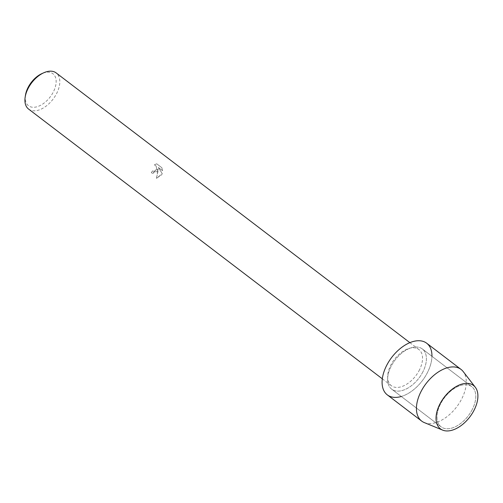 <?xml version="1.0" encoding="UTF-8"?>
<svg xmlns="http://www.w3.org/2000/svg" width="503" height="503" viewBox="0 0 503 503"><rect width="100%" height="100%" fill="white"/><g stroke="black" fill="none" stroke-linecap="round" stroke-linejoin="round"><path stroke-width="0.38" stroke-dasharray="2.52 1.89" d="M471.795 410.398A25.276 14.964 127.3 0 0 471.72 386.625A25.276 14.964 127.3 0 0 440.999 403.041A25.276 14.964 127.3 0 0 441.068 426.821A25.276 14.964 127.3 0 0 471.795 410.398A25.276 14.964 127.3 0 0 471.72 386.625A25.276 14.964 127.3 0 0 440.999 403.041A25.276 14.964 127.3 0 0 441.068 426.821A25.276 14.964 127.3 0 0 471.795 410.398M422.413 372.742A25.276 14.964 127.3 0 0 422.344 348.969A25.276 14.964 127.3 0 0 391.617 365.385A25.276 14.964 127.3 0 0 391.692 389.165A25.276 14.964 127.3 0 0 422.413 372.742A25.276 14.964 127.3 0 0 422.344 348.969A25.276 14.964 127.3 0 0 391.617 365.385A25.276 14.964 127.3 0 0 391.692 389.165A25.276 14.964 127.3 0 0 422.413 372.742M418.942 370.906A22.736 13.462 127.3 0 0 418.88 349.522A22.736 13.462 127.3 0 0 391.24 364.291A22.736 13.462 127.3 0 0 391.309 385.675A22.736 13.462 127.3 0 0 418.942 370.906M401.293 396.483A32.475 19.227 127.3 0 0 426.802 373.786A32.475 19.227 127.3 0 0 431.945 356.287M157.263 171.353L158.187 168.939L157.885 171.831L156.464 178.402L161.727 174.761L162.224 173.548L158.382 167.486L162.576 170.687L161.903 167.763L156.729 163.815L154.415 164.852L156.188 166.097L156.634 168.511L156.251 169.718L153.667 171.341L152.535 170.907A22.736 13.462 -52.7 0 1 151.321 172.705L152.648 173.34L157.263 171.353M28.583 109.069A22.736 13.462 127.3 0 0 56.217 94.3A22.736 13.462 127.3 0 0 56.154 72.916M25.452 95.274A20.139 11.921 127.3 0 0 34.544 107.24A20.139 11.921 127.3 0 0 52.966 92.653A20.139 11.921 127.3 0 0 54.84 75.94A20.139 11.921 127.3 0 0 42.019 73.551M156.464 178.402L158.149 168.926L152.604 173.328L151.277 172.692A22.666 13.418 127.3 0 0 152.497 170.894L154.49 171.227L156.213 169.712L156.59 168.499L156.15 166.084L154.415 164.852M154.371 164.846L156.691 163.808L161.903 167.763M161.859 167.751L162.532 170.674L158.344 167.48L162.186 173.541L156.42 178.389M424.306 422.589A32.475 19.227 127.3 0 0 461.144 399.979A32.475 19.227 127.3 0 0 463.206 371.572M387.323 394.893A32.475 19.227 127.3 0 0 426.802 373.786A32.475 19.227 127.3 0 0 426.707 343.241M471.72 386.625L422.344 348.969L471.72 386.625M418.88 349.522L409.882 342.662M391.309 385.675L382.311 378.816M441.068 426.821L391.692 389.165L441.068 426.821"/><path stroke-width="0.75" d="M473.587 411.127A27.281 16.153 127.3 0 0 469.708 383.688A27.281 16.153 127.3 0 0 440.345 403.186A27.281 16.153 127.3 0 0 444.224 430.625A27.281 16.153 127.3 0 0 473.587 411.127A27.281 16.153 127.3 0 0 475.316 387.266A27.281 16.153 127.3 0 0 440.345 403.186A27.281 16.153 127.3 0 0 442.64 430.115A27.281 16.153 127.3 0 0 473.587 411.127M431.945 356.287A32.475 19.227 127.3 0 0 415.245 341.047A32.475 19.227 127.3 0 0 387.228 364.342A32.475 19.227 127.3 0 0 401.293 396.483M409.882 342.662L56.154 72.916A22.736 13.462 127.3 0 0 43.855 72.734A22.736 13.462 127.3 0 0 28.514 87.685A22.736 13.462 127.3 0 0 25.15 97.261A22.736 13.462 127.3 0 0 28.583 109.069L382.311 378.816M43.855 72.734L42.019 73.551A20.139 11.921 127.3 0 0 28.432 86.793A20.139 11.921 127.3 0 0 25.452 95.274L25.15 97.261M475.316 387.266L463.206 371.572A32.475 19.227 127.3 0 0 461.05 369.428A32.475 19.227 127.3 0 0 421.571 390.529A32.475 19.227 127.3 0 0 421.665 421.08A32.475 19.227 127.3 0 0 424.306 422.589L442.64 430.115M461.05 369.428L426.707 343.241A32.475 19.227 127.3 0 0 387.228 364.342A32.475 19.227 127.3 0 0 387.323 394.893L421.665 421.08"/></g></svg>
